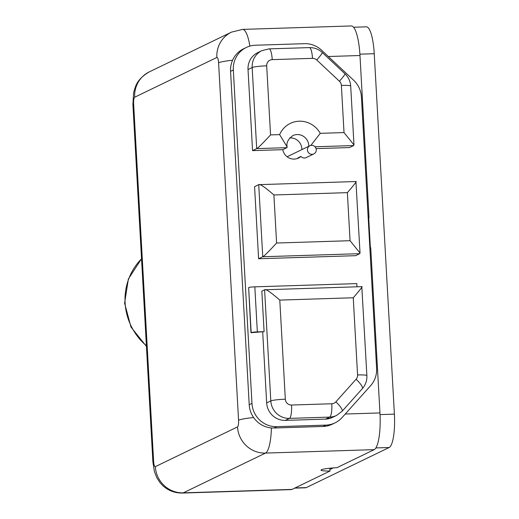 <?xml version="1.0" encoding="UTF-8"?>
<svg xmlns="http://www.w3.org/2000/svg" width="519" height="519" viewBox="0 0 519 519"><rect width="100%" height="100%" fill="white"/><g stroke="black" fill="none" stroke-linecap="round" stroke-linejoin="round"><path stroke-width="0.78" d="M368.198 218.116L369.048 217.701L359.978 55.514A33.255 7.753 88.2 0 0 351.331 25.95L242.6 29.395A33.255 7.753 -91.8 0 1 249.886 46.113M276.822 426.67L274.064 428.006A24.185 23.394 -115.8 0 1 249.211 404.723L230.572 71.337A24.185 23.394 -115.8 0 1 243.547 48.818L246.311 47.482A24.185 23.394 64.2 0 0 233.329 70L251.968 403.386A24.185 23.394 64.2 0 0 276.822 426.67L325.861 425.119A24.185 23.394 64.2 0 0 335.047 422.862A24.185 23.394 64.2 0 0 342.092 417.555L370.67 385.617A24.185 23.394 64.2 0 0 376.606 368.406L361.425 96.975A24.185 23.394 64.2 0 0 353.595 80.205L321.553 50.187A24.185 23.394 64.2 0 0 304.536 43.674L255.497 45.231A24.185 23.394 64.2 0 0 246.311 47.482M274.064 428.006L323.097 426.456A24.185 23.394 -115.8 0 0 332.29 424.198L335.047 422.862M301.889 149.602A11.34 10.964 64.2 0 0 289.758 137.924M297.127 158.6A11.34 10.964 64.2 0 0 298.198 157.77L300.955 156.433A11.34 10.964 -115.8 0 1 298.555 158.036A11.34 10.964 -115.8 0 1 282.777 149.673L286.923 147.668L287.182 147L279.618 134.616A23.433 22.667 -115.8 0 1 299.223 121.206A23.433 22.667 -115.8 0 1 320.255 133.331L310.887 145.404M347.373 192.646L273.909 194.975C264.833 187.074 259.772 183.642 258.722 184.667L254.576 186.671L258.605 258.754L355.58 255.685L359.725 253.681L360.03 253.045L350.059 240.699L347.373 192.646C354.665 184.232 357.435 180.547 355.697 181.598M262.698 332.03L266.662 402.926A18.139 17.549 64.2 0 0 285.307 420.384L325.523 419.112A18.139 17.549 64.2 0 0 332.42 417.419L332.471 417.393M356.975 286.799L356.793 283.608L254.823 286.838A5.138 0.519 -3.2 0 0 248.653 287.565L250.962 332.711L264.1 331.673L261.836 291.127L264.593 289.79L270.808 400.921A18.139 17.549 64.2 0 0 289.446 418.379L329.708 417.107A18.139 17.549 64.2 0 0 336.604 415.414L342.105 411.262A12.093 2.855 41.8 0 0 335.858 401.862L356.086 379.259A6.046 5.852 64.2 0 0 357.565 374.958L353.251 297.77C360.543 289.355 363.313 285.671 361.574 286.715M320.255 133.331L344.019 132.579L341.379 85.421A6.046 5.852 64.2 0 0 339.42 81.23L316.746 59.983A6.046 5.852 64.2 0 0 312.49 58.355L272.228 59.633A6.046 5.852 64.2 0 0 266.688 65.822A12.093 1.213 176.8 0 0 252.169 67.535A18.139 17.549 64.2 0 1 261.9 50.641L257.755 52.646A18.139 17.549 64.2 0 0 248.024 69.54L252.558 150.633L282.777 149.673M316.058 148.622L349.534 147.558L353.679 145.554L353.984 144.918L344.019 132.579M313.813 153.916A4.535 4.386 -115.8 0 1 307.572 150.88A4.535 4.386 -115.8 0 1 311.582 145.326A4.535 4.386 -115.8 0 1 313.813 153.916L306.216 157.588A4.535 4.386 -115.8 0 1 300.955 156.433M273.909 194.975L276.595 243.028C268.459 251.858 263.84 256.431 262.75 256.749L258.605 258.754M360.03 253.045L355.924 181.527L258.722 184.667L262.75 256.749L359.725 253.681M325.523 419.112L326.256 418.775A18.139 17.549 64.2 0 0 333.146 417.088L336.604 415.414M250.962 332.711L251.17 332.614A5.138 0.519 -3.2 0 1 257.34 331.888L264.1 331.673M353.251 297.77L279.786 300.092C270.71 292.197 265.65 288.765 264.593 289.79L361.801 286.644L366.881 375.62C367.089 380.57 365.577 384.916 362.333 388.66L342.105 411.262M252.558 150.633L256.704 148.629L286.923 147.668M266.688 65.822L270.548 134.901C262.413 143.731 257.794 148.304 256.704 148.629L252.169 67.535L248.024 69.54M345.245 414.032L379.96 412.929L370.728 247.738A15.414 14.915 64.2 0 1 369.846 247.563M369.048 217.701A15.414 14.915 64.2 0 0 368.192 217.935M368.704 217.87L370.365 247.673M353.569 27.241L366.382 26.839A30.232 7.045 88.2 0 1 374.244 53.717L394.395 414.136A30.232 7.045 88.2 0 1 389.166 447.508L306.288 487.601A30.232 7.045 88.2 0 1 305.568 487.789L294.649 488.132M292.022 489.404A33.255 7.753 88.2 0 1 291.23 489.605L182.5 493.05A33.255 7.753 -91.8 0 0 183.291 492.849L292.022 489.404L330.013 471.025L329.85 468.222M330.013 471.025A15.414 1.551 176.8 0 1 321.008 470.123A15.414 1.551 176.8 0 1 336.915 467.684L374.212 449.642A33.255 7.753 88.2 0 0 379.96 412.929M333.243 467.924L329.928 469.526M133.63 103.897A27.209 2.731 176.8 0 0 132.909 104.579L152.897 461.994A27.209 2.731 176.8 0 1 153.618 461.313A6.046 1.408 -91.8 0 0 155.33 466.652L237.52 426.897A6.046 1.408 -91.8 0 0 238.565 420.221L218.583 62.805A6.046 1.408 -91.8 0 0 216.864 57.466L134.68 97.228A6.046 1.408 -91.8 0 0 133.63 103.897L153.618 461.313M134.68 97.228A27.209 26.32 -115.8 0 1 149.277 71.894L231.468 32.133L242.6 29.395M238.565 420.221A27.209 2.731 -3.2 0 1 253.622 417.529M237.52 426.897A27.209 26.32 64.2 0 0 265.481 453.087A33.255 7.753 -91.8 0 0 271.405 427.941M218.583 62.805A27.209 2.731 -3.2 0 1 232.577 60.223M251.968 403.386L249.211 404.723M233.329 70L230.572 71.337M325.861 425.119L323.097 426.456M276.595 243.028L350.059 240.699M326.256 418.775L329.708 417.107A12.093 2.816 88.2 0 0 331.797 403.756A6.046 5.852 64.2 0 0 335.858 401.862M285.307 420.384L289.446 418.379A12.093 2.816 88.2 0 0 291.542 405.034L331.797 403.756M266.662 402.926L270.808 400.921A12.093 1.213 176.8 0 1 285.327 399.208A6.046 5.852 64.2 0 0 291.542 405.034M254.823 286.838L257.34 331.888M248.653 287.565L251.17 332.614M279.786 300.092L285.327 399.208M356.086 379.259A12.093 2.855 41.8 0 1 362.333 388.66M357.565 374.958A12.093 1.213 -3.2 0 1 366.881 375.62M287.182 147C286.131 142.997 288.013 139.202 292.826 135.615A11.34 10.964 -115.8 0 1 308.799 146.261M315.007 146.78L353.679 145.554M270.548 134.901L279.618 134.616M272.228 59.633A12.093 2.816 -91.8 0 0 269.082 48.877L309.343 47.605C314.293 47.527 318.595 49.156 322.247 52.49L344.927 73.737A12.093 1.135 -46.9 0 1 339.42 81.23M312.49 58.355A12.093 2.816 -91.8 0 0 309.343 47.605M316.746 59.983A12.093 1.135 -46.9 0 0 322.247 52.49M341.379 85.421A12.093 1.213 -3.2 0 1 350.695 86.083C350.357 81.23 348.431 77.117 344.927 73.737M328.313 56.519L359.978 55.514M216.864 57.466A27.209 26.32 -115.8 0 1 231.468 32.133M394.395 414.136L380.044 414.59M374.244 53.717L359.901 54.171M306.288 487.601L295.006 487.957M146.39 345.712A58.958 57.025 -115.8 0 1 141.538 258.825M155.33 466.652A27.209 26.32 64.2 0 0 183.291 492.849L265.481 453.087L374.212 449.642M389.166 447.508L375.899 447.929M132.909 104.579L133.578 93.193L134.194 90.501C135.498 87.406 135.965 79.673 149.277 71.894M287.111 156.751L309.862 145.748M261.9 50.641L269.082 48.877M350.695 86.083L353.984 144.918M141.531 258.741L128.362 279.021L124.605 303.219L130.996 327.093L146.429 346.381M182.5 493.05C174.987 493.154 168.474 490.734 162.96 485.797L159.904 482.521L156.809 477.72L154.39 471.492L152.897 461.994"/></g></svg>

